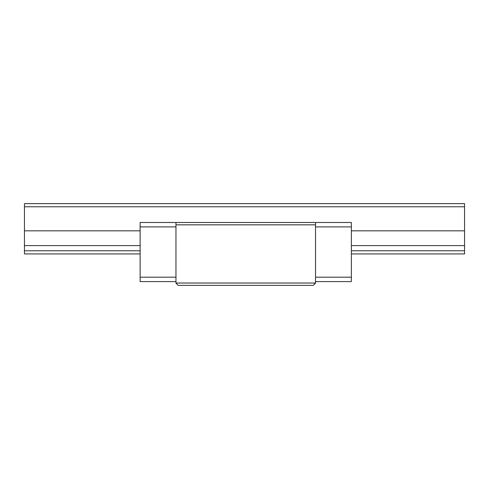 <?xml version="1.0" encoding="UTF-8"?>
<svg xmlns="http://www.w3.org/2000/svg" width="489" height="489" viewBox="0 0 489 489"><rect width="100%" height="100%" fill="white"/><g stroke="black" fill="none" stroke-linecap="round" stroke-linejoin="round"><path stroke-width="0.73" d="M351.371 268.394L351.371 267.63L351.371 268.394M140.123 268.394L140.123 269.158L140.123 268.394M140.123 222.495L351.371 222.495L351.371 281.597L351.371 277.196L315.533 277.196L351.371 277.196L351.371 222.495L175.961 222.495L175.961 283.168L178.161 285.368L313.333 285.368L315.533 283.027L175.961 283.027L178.161 285.368L313.333 285.368L315.533 283.168L315.533 222.495L315.533 283.027L175.961 283.027L175.961 224.83L315.533 224.83L175.961 224.83L175.961 222.495L140.123 222.495L140.123 226.896L140.123 222.495M140.123 281.597L140.123 226.896L175.961 226.896L140.123 226.896L140.123 281.597L175.961 281.597L140.123 281.597M177.195 284.402L175.961 283.168M314.293 284.402L313.333 285.368M315.533 226.896L351.371 226.896L315.533 226.896M315.533 281.597L351.371 281.597L315.533 281.597M175.961 277.196L140.123 277.196L175.961 277.196M24.45 244.714L24.45 250.79L140.123 250.79L24.45 250.79L24.45 253.932L140.123 253.932L24.45 253.932L24.45 245.594L140.123 245.594L24.45 245.594L24.45 230.832L140.123 230.832L24.45 230.832L24.45 206.78L464.55 206.78L464.55 250.79L351.371 250.79L464.55 250.79L464.55 253.932L351.371 253.932L464.55 253.932L464.55 245.594L351.371 245.594L464.55 245.594L464.55 244.714M351.371 230.832L464.55 230.832L351.371 230.832M24.45 231.713L24.45 203.632L24.45 206.78L464.55 206.78L464.55 203.632L24.45 203.632L464.55 203.632L464.55 231.713"/></g></svg>
